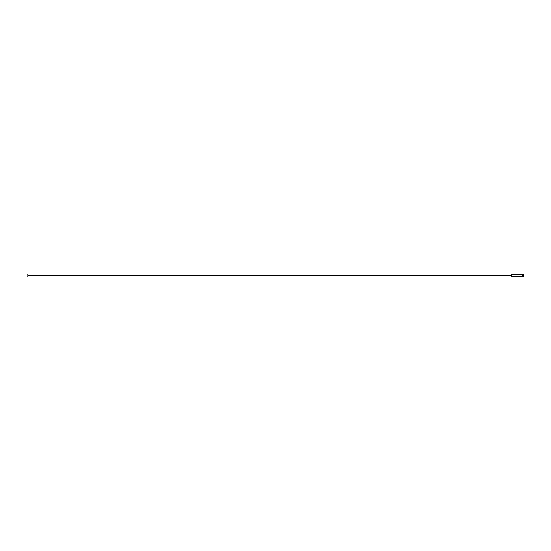 <?xml version="1.0" encoding="UTF-8"?>
<svg xmlns="http://www.w3.org/2000/svg" width="551" height="551" viewBox="0 0 551 551"><rect width="100%" height="100%" fill="white"/><g stroke="black" fill="none" stroke-linecap="round" stroke-linejoin="round"><path stroke-width="0.83" d="M511.521 274.715L511.521 276.285L523.45 276.285L523.45 274.715L522.369 274.715L522.369 276.285L522.369 274.715L511.521 274.715M29.286 275.803L29.286 275.528A3.285 3.285 0 0 0 27.55 276.023L27.646 276.182A3.099 3.099 0 0 1 29.286 275.714L511.232 275.803L511.232 274.811L511.232 275.197L29.286 275.286A3.099 3.099 0 0 1 27.646 274.818L27.55 274.977A3.285 3.285 0 0 0 29.286 275.472L29.286 275.197M511.521 274.742L511.232 276.189"/></g></svg>
